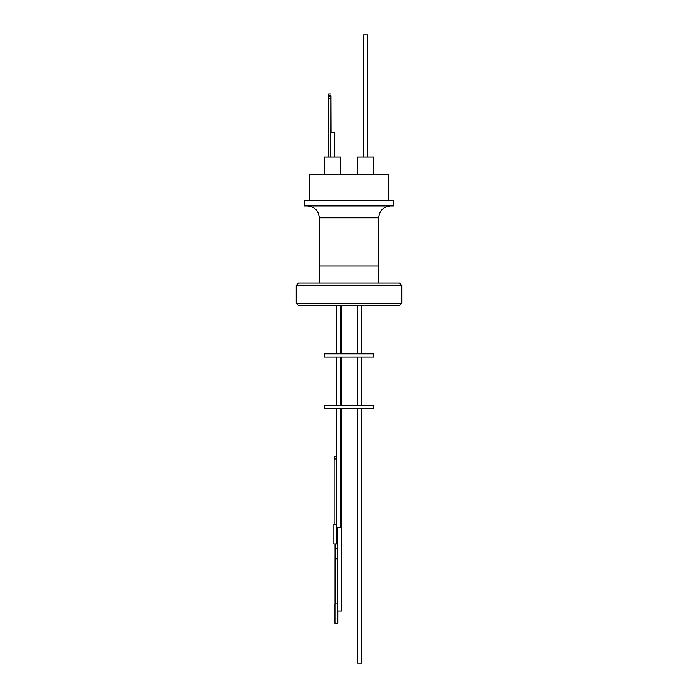 <?xml version="1.0" encoding="UTF-8"?>
<svg xmlns="http://www.w3.org/2000/svg" width="698" height="698" viewBox="0 0 698 698"><rect width="100%" height="100%" fill="white"/><g stroke="black" fill="none" stroke-linecap="round" stroke-linejoin="round"><path stroke-width="1.05" d="M393.689 200.378L304.311 200.378L304.311 205.945L393.689 205.945L393.689 200.378M388.725 200.378L388.725 174.561L309.275 174.561L309.275 200.378M387.015 174.561L310.985 174.561M373.552 174.16L373.552 157.085L357.463 157.085L357.463 174.16M357.498 157.085L357.498 174.16M340.58 174.16L340.58 157.085L324.491 157.085L324.491 174.16M367.514 157.085L367.514 34.9L363.501 34.9L363.501 157.085M363.536 157.085L363.536 34.9M328.592 96.307L328.592 95.853L330.974 95.853L330.887 103.566M330.974 103.566L330.887 109.865M401.83 303.255L399.448 305.645L298.552 305.645L296.17 303.255L401.83 303.255L401.83 285.386L296.17 285.386L296.17 303.255M401.83 285.386L399.448 283.004L298.552 283.004L296.17 285.386M319.291 283.004L319.291 265.921L378.709 265.921L378.709 283.004M337.596 527.287L337.762 611.064M337.596 609.712L337.596 611.064L341.566 611.064L341.566 408.391M336.401 408.391L336.698 527.287L340.371 527.287L340.371 408.391M357.629 408.391L357.629 663.1L361.747 663.1L361.747 408.391M361.599 408.391L361.599 663.1M337.902 611.064L337.902 623.41L337.396 623.41L337.483 558.784A19.326 0.663 90 0 0 337.509 553.575A19.326 0.663 90 0 0 337.483 548.375L335.101 548.375L335.101 543.969M337.483 558.784L335.101 558.784A19.326 0.663 90 0 0 335.127 553.575A19.326 0.663 90 0 0 335.101 548.375M337.055 535.959L336.768 540.775L336.471 535.959L336.768 531.143L337.055 535.959M324.369 408.391L373.631 408.391L373.631 405.206L324.369 405.206L324.369 408.391M361.747 357.018L361.747 405.206M357.629 357.018L357.629 405.206M361.599 357.018L361.599 405.206M336.401 357.018L336.401 405.206M340.371 357.018L340.371 405.206M341.566 357.018L341.566 405.206M361.747 305.645L361.747 353.834M357.629 305.645L357.629 353.834M361.599 305.645L361.599 353.834M341.566 305.645L341.566 353.834M324.369 357.018L373.631 357.018L373.631 353.834L324.369 353.834L324.369 357.018M336.401 305.645L336.401 353.834M340.371 305.645L340.371 353.834M334.168 524.111L334.168 458.97L336.549 458.97L336.689 456.579L334.455 456.579M337.483 548.375L337.221 536.823M336.549 458.97L336.305 543.969L337.221 543.969L337.221 527.287M336.689 456.579L334.316 456.579L334.168 458.97M335.101 603.953L335.101 558.784M337.396 603.953L335.014 603.953L335.014 623.41L337.396 623.41M336.305 524.111L333.923 524.111L333.923 543.969L336.305 543.969M328.4 96.307L330.861 96.307L330.808 157.085M330.887 132.297L330.861 96.307L328.374 96.307L328.348 157.085M334.543 157.085L334.543 132.297L330.835 132.297L330.835 157.085M330.974 95.853L331.088 132.297M331.009 93.925L328.618 93.925L328.592 95.853M330.974 109.865L330.974 132.297M378.674 265.921L378.674 217.855L319.326 217.855C318.62 210.622 314.65 206.652 307.408 205.945M328.348 98.688L330.808 98.688M378.674 217.855C379.38 210.622 383.35 206.652 390.592 205.945M324.535 157.085L324.535 174.16M319.326 265.921L319.326 217.855"/></g></svg>
